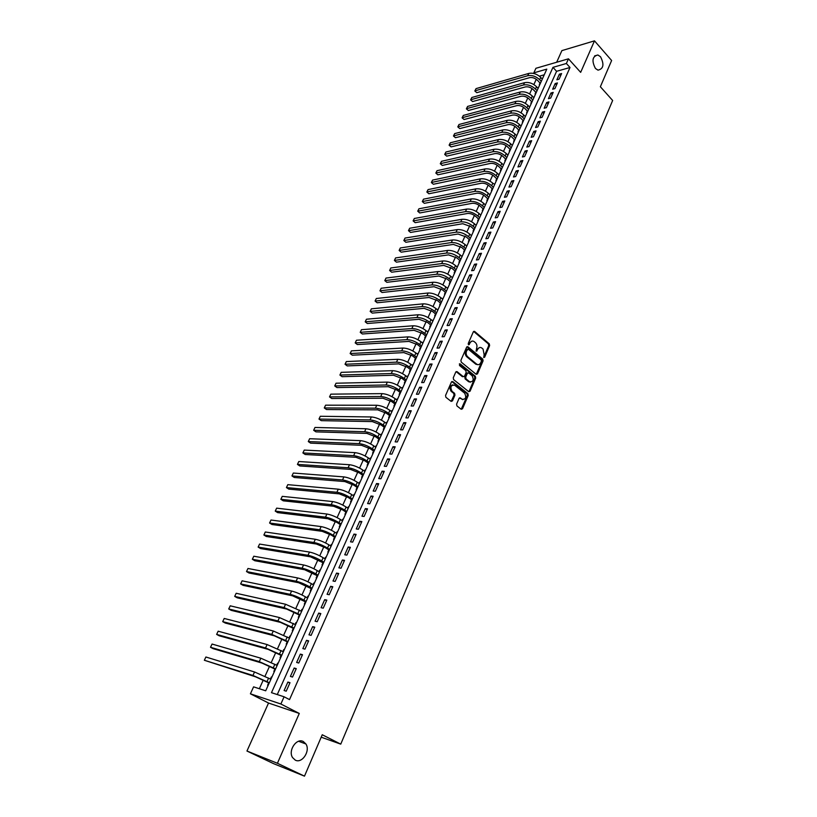 <?xml version="1.0" encoding="UTF-8"?>
<svg xmlns="http://www.w3.org/2000/svg" width="817" height="817" viewBox="0 0 817 817"><rect width="100%" height="100%" fill="white"/><g stroke="black" fill="none" stroke-linecap="round" stroke-linejoin="round"><path stroke-width="1.23" d="M483.746 357.499L484.644 357.213L489.618 345.601L489.281 343.834L474.554 331.385L473.329 331.845L468.233 343.528L468.519 344.825L470.051 342.977C471.062 341.087 472.379 340.597 474.003 341.496L475.463 342.701C476.965 344.253 477.332 346.153 476.566 348.42L476.148 351.177L477.71 349.38C478.711 347.48 480.008 346.99 481.622 347.889L483.061 349.073L484.154 354.752L483.746 357.499M483.654 357.407L488.719 345.652L488.382 343.886L473.625 331.426M468.396 344.713L469.152 343.028L470.051 342.977M476.066 351.096L476.811 349.421L477.71 349.38M303.311 741.54C296.642 737.628 287.88 750.527 292.537 757.543L295.254 760.116C302.086 763.926 310.654 750.813 305.895 743.97L303.311 741.54M600.515 56.741L597.87 54.984C592.335 56.342 591.528 60.826 595.43 68.444L597.983 70.15C603.559 68.873 604.396 64.4 600.515 56.741M456.58 404.129L456.928 405.926L461.186 409.256L462.514 408.786L468.233 395.448L467.886 393.661L452.761 381.59L451.413 382.039L445.551 395.469L445.898 397.287L451.117 401.372L452.465 400.902L454.957 395.152L454.599 393.345L452.036 391.323C449.993 387.003 450.861 384.97 454.65 385.226L464.648 393.191C466.65 397.481 465.782 399.493 462.044 399.237L460.38 397.92L459.052 398.39L456.58 404.129M462.912 399.666L459.44 397.889M284.091 696.789L280.874 703.999L250.41 693.807L253.587 686.852L265.699 690.794L546.808 69.128L533.828 72.856L535.911 68.291L568.469 58.814L566.385 63.491L552.966 67.351L271.469 692.673L284.091 696.789L289.524 699.607L570 67.494L566.385 63.491M568.469 58.814L580.662 72.356L594.49 40.85L611.627 60.509L600.362 86.745L612.648 100.471L340.75 744.134L322.245 734.749L304.486 776.15L277.412 763.282L299.277 713.445L280.874 703.999M476.188 374.329L477.485 373.89L483.072 360.859L482.735 359.082L467.875 346.745L466.619 347.205L460.89 360.328L461.248 362.125L476.188 374.329M475.698 378.046L470.041 391.231L468.744 391.7L453.619 379.609L453.261 377.791L455.753 372.103L457.06 371.633L463.249 376.627L464.546 376.167L466.17 372.419L465.823 370.622L459.46 365.444L460.114 363.861L475.351 376.269L475.698 378.046L474.8 378.077L469.142 391.241L470.041 391.231M304.486 776.15L273.624 763.67L246.959 751.027L277.412 763.282M594.49 40.85L561.892 50.613L556.663 62.245M270.417 679.019L271.356 676.956L271.847 677.211M268.691 682.828L267.598 685.259L268.129 685.432M276.667 665.201L277.576 663.2L278.056 663.465M274.931 669.031L273.848 671.441L274.379 671.594M282.866 651.506L283.744 649.566L284.224 649.832M281.13 655.346L280.047 657.736L280.578 657.889M289.014 637.914L289.861 636.045L290.331 636.31M287.267 641.784L286.195 644.143L286.726 644.286M295.1 624.443L295.917 622.636L296.397 622.911M293.354 628.324L292.292 630.673L292.823 630.806M301.146 611.085L301.933 609.339L302.413 609.615M299.39 614.976L298.338 617.305L298.869 617.438M307.141 597.84L307.907 596.155L308.366 596.43M305.374 601.741L304.332 604.049L304.874 604.172M313.085 584.696L313.82 583.072L314.279 583.348M311.308 588.618L310.276 590.905L310.817 591.018M318.977 571.665L319.692 570.103L320.152 570.378M317.2 575.607L316.169 577.874L316.71 577.976M324.829 558.746L325.513 557.235L325.963 557.521M323.042 562.688L322.021 564.945L322.562 565.037M330.63 545.919L331.283 544.469L331.733 544.755M328.832 549.882L327.821 552.118L328.373 552.2M336.379 533.205L337.012 531.816L337.462 532.102M334.582 537.178L333.581 539.394L334.122 539.475M342.088 520.592L342.691 519.255L343.13 519.551M340.28 524.585L339.29 526.781L339.831 526.853M347.746 508.082L348.328 506.806L348.767 507.091M345.938 512.085L344.948 514.261L345.499 514.322M353.363 495.674L354.353 494.734M351.545 499.687L350.564 501.842L351.116 501.904M358.929 483.358L359.46 482.183L359.899 482.479M357.111 487.381L356.141 489.526L356.682 489.577M364.453 471.143L364.964 470.02L365.393 470.326M362.625 475.177L361.665 477.312L362.217 477.353M369.938 459.031L370.847 458.255M368.099 463.076L367.15 465.19L367.701 465.22M375.371 447.001L376.259 446.286M373.543 451.066L372.593 453.159L373.144 453.19M380.773 435.083L381.631 434.419M378.925 439.148L377.985 441.221L378.537 441.241M386.124 423.247L386.962 422.634M384.276 427.322L383.347 429.385L383.898 429.395M391.435 411.502L392.242 410.941M389.586 415.587L388.657 417.64L389.209 417.64M396.705 399.85L397.491 399.339M394.846 403.945L393.927 405.978L394.488 405.978M401.933 388.289L402.699 387.83M400.075 392.395L399.166 394.417L399.717 394.407M407.121 376.821L407.857 376.402M405.263 380.936L404.354 382.938L404.915 382.928M412.268 365.434L412.983 365.066M410.41 369.56L409.511 371.541L410.063 371.531M417.385 354.139L418.069 353.822M415.516 358.275L414.617 360.246L415.179 360.215M422.45 342.926L423.124 342.66M420.581 347.072L419.693 349.022L420.255 348.992M427.485 331.804L428.128 331.579M425.606 335.95L424.728 337.891L425.289 337.86M432.479 320.764L433.102 320.581M430.6 324.921L429.732 326.841L430.293 326.8M437.442 309.806L438.035 309.663M435.553 313.973L434.685 315.883L435.247 315.832M442.354 298.93L442.937 298.838M440.465 303.097L439.617 304.996L440.169 304.945M447.236 288.135L447.798 288.084M445.347 292.312L444.499 294.191L445.061 294.14M452.087 277.423L452.628 277.412M450.198 281.61L449.35 283.479L449.912 283.407M456.897 266.791L457.418 266.822M454.998 270.978L454.16 272.837L454.722 272.766M459.777 260.429L458.94 262.267L459.501 262.196M464.516 249.961L463.688 251.789L464.25 251.707M469.213 239.565L468.396 241.372L468.958 241.291M473.88 229.24L473.063 231.048L473.635 230.956M478.517 218.997L477.71 220.784L478.272 220.692M483.113 208.825L482.316 210.602L482.878 210.5M487.688 198.735L486.891 200.492L487.453 200.39M494.704 184.356L492.814 183.202L491.681 185.704L493.366 187.318M492.222 188.707L491.425 190.453L491.987 190.351M496.716 178.76L495.929 180.496L496.501 180.383M501.189 168.874L500.413 170.6L500.974 170.477M505.631 159.06L504.855 160.775L505.417 160.653M510.033 149.327L509.267 151.022L509.828 150.9M514.414 139.656L513.648 141.341L514.21 141.208M518.754 130.046L517.998 131.721L518.56 131.588M523.064 120.507L522.318 122.172L522.88 122.029M527.353 111.041L526.608 112.695L527.169 112.552M531.612 101.635L530.866 103.279L531.428 103.126M535.829 92.301L535.094 93.924L535.666 93.771M559.094 79.178L561.606 73.55L559.369 74.173L556.867 79.79L559.094 79.178M554.896 88.604L557.419 82.936L555.182 83.548L552.66 89.196L554.896 88.604M550.658 98.091L553.201 92.392L550.975 92.985L548.432 98.673L550.658 98.091M546.399 107.65L548.963 101.911L546.726 102.482L544.163 108.222L546.399 107.65M542.11 117.28L544.684 111.5L542.457 112.062L539.874 117.832L542.11 117.28M537.78 126.982L540.384 121.151L538.148 121.692L535.554 127.513L537.78 126.982M533.43 136.745L536.044 130.873L533.807 131.404L531.193 137.266L533.43 136.745M529.038 146.58L531.673 140.677L529.447 141.188L526.812 147.08L529.038 146.58M524.626 156.496L527.282 150.542L525.045 151.033L522.39 156.976L524.626 156.496M520.174 166.474L522.849 160.479L520.613 160.949L517.937 166.944L520.174 166.474M515.69 176.533L518.387 170.487L516.15 170.947L513.464 176.972L515.69 176.533M511.176 186.654L513.883 180.567L511.656 181.006L508.94 187.083L511.176 186.654M506.622 196.856L509.359 190.729L507.132 191.147L504.395 197.265L506.622 196.856M502.047 207.14L504.794 200.962L502.567 201.36L499.82 207.528L502.047 207.14M497.43 217.485L500.198 211.266L497.972 211.654L495.204 217.863L497.43 217.485M492.774 227.923L495.572 221.652L493.345 222.02L490.547 228.27L492.774 227.923M488.086 238.431L490.905 232.12L488.678 232.457L485.87 238.758L488.086 238.431M483.368 249.022L486.207 242.659L483.981 242.976L481.152 249.328L483.368 249.022M478.609 259.683L481.468 253.27L479.252 253.576L476.393 259.98L478.609 259.683M473.819 270.427L476.699 263.973L474.483 264.259L471.603 270.703L473.819 270.427M468.989 281.262L471.899 274.757L469.673 275.012L466.773 281.508L468.989 281.262M464.127 292.169L467.048 285.613L464.832 285.858L461.911 292.394L464.127 292.169M459.225 303.168L462.177 296.561L459.961 296.775L457.009 303.373L459.225 303.168M454.283 314.239L457.254 307.59L455.038 307.784L452.077 314.433L454.283 314.239M449.309 325.411L452.301 318.701L450.085 318.875L447.093 325.564L449.309 325.411M444.295 336.655L447.308 329.894L445.102 330.048L442.079 336.798L444.295 336.655M439.24 347.991L442.273 341.179L440.067 341.312L437.034 348.113L439.24 347.991M434.144 359.419L437.207 352.556L435.001 352.658L431.938 359.511L434.144 359.419M429.007 370.938L432.091 364.014L429.895 364.096L426.811 371L429.007 370.938M423.839 382.54L426.944 375.565L424.738 375.626L421.633 382.581L423.839 382.54M418.621 394.233L421.756 387.207L419.55 387.238L416.425 394.254L418.621 394.233M413.361 406.018L416.527 398.941L414.321 398.951L411.165 406.018L413.361 406.018M408.071 417.906L411.247 410.767L409.051 410.747L405.875 417.875L408.071 417.906M402.73 429.885L405.937 422.685L403.741 422.644L400.534 429.824L402.73 429.885M397.348 441.956L400.575 434.695L398.39 434.634L395.152 441.874L397.348 441.956M391.915 454.119L395.183 446.807L392.987 446.715L389.729 454.017L391.915 454.119M386.451 466.395L389.74 459.021L387.554 458.899L384.266 466.252L386.451 466.395M380.936 478.762L384.245 471.327L382.07 471.184L378.751 478.599L380.936 478.762M375.371 491.231L378.72 483.735L376.535 483.562L373.195 491.037L375.371 491.231M369.774 503.793L373.134 496.246L370.969 496.042L367.599 503.578L369.774 503.793M364.116 516.467L367.517 508.848L365.342 508.623L361.951 516.221L364.116 516.467M358.428 529.242L361.849 521.563L359.684 521.307L356.263 528.967L358.428 529.242M352.678 542.131L356.13 534.389L353.965 534.093L350.524 541.814L352.678 542.131M346.888 555.111L350.37 547.308L348.205 546.992L344.733 554.774L346.888 555.111M341.046 568.213L344.56 560.339L342.405 559.992L338.892 567.846L341.046 568.213M335.164 581.418L338.698 573.483L336.553 573.105L333.009 581.02L335.164 581.418M329.22 594.735L332.795 586.729L330.64 586.32L327.076 594.306L329.22 594.735M323.236 608.165L326.831 600.097L324.696 599.647L321.091 607.705L323.236 608.165M317.2 621.717L320.826 613.567L318.691 613.097L315.066 621.216L317.2 621.717M311.103 635.371L314.77 627.16L312.635 626.649L308.979 634.84L311.103 635.371M304.966 649.147L308.652 640.865L306.528 640.324L302.841 648.586L304.966 649.147M298.767 663.036L302.494 654.693L300.37 654.111L296.653 662.444L298.767 663.036M292.517 677.058L296.275 668.633L294.161 668.02L290.403 676.415L292.517 677.058M570 67.494L556.581 71.304L277.269 694.562M287.89 682.042L284.112 690.518L286.216 691.192L290.004 682.695L287.89 682.042L289.841 683.073M536.279 79.269L533.869 84.559M532.061 88.553L529.62 93.914M527.813 97.897L525.341 103.33M523.534 107.313L521.042 112.807M519.224 116.79L516.701 122.356M514.884 126.339L512.33 131.976M510.523 135.959L507.929 141.658M506.121 145.64L503.497 151.411M501.689 155.393L499.034 161.235M497.226 165.218L494.54 171.131M492.733 175.114L490.006 181.098M488.198 185.071L485.441 191.137M483.644 195.11L480.856 201.248M479.048 205.22L476.219 211.429M474.422 215.402L471.562 221.693M469.755 225.666L466.864 232.028M465.057 235.99L462.136 242.435M460.328 246.407L457.367 252.923M455.569 256.895L452.567 263.493M450.77 267.455L447.726 274.134M445.929 278.097L442.855 284.867M441.057 288.82L437.943 295.672M436.145 299.625L433 306.559M431.202 310.511L428.016 317.527M426.219 321.469L422.992 328.577M421.194 332.519L417.926 339.719M416.139 343.661L412.83 350.942M411.043 354.874L407.693 362.248M405.906 366.179L402.515 373.645M400.728 377.577L397.297 385.134M395.51 389.055L392.037 396.705M390.25 400.626L386.727 408.367M384.95 412.289L381.386 420.132M379.609 424.043L376.004 431.979M374.227 435.88L370.581 443.917M368.804 447.818L365.107 455.957M363.34 459.848L359.592 468.09M357.826 471.981L354.037 480.325M352.27 484.205L348.43 492.651M346.674 496.532L342.783 505.08M341.026 508.95L337.094 517.61M335.338 521.471L331.355 530.243M329.598 534.093L325.564 542.968M323.818 546.828L319.733 555.815M317.987 559.655L313.851 568.755M312.104 572.594L307.917 581.806M306.181 585.636L301.943 594.97M300.207 598.79L295.917 608.236M294.181 612.045L289.831 621.614M288.105 625.424L283.703 635.105M281.977 638.904L277.514 648.718M275.799 652.497L271.285 662.434M269.569 666.212L264.994 676.272M263.278 680.04L259.336 688.731M544.245 74.796L539.373 76.175M540.027 83.017L539.291 84.641L539.863 84.488M498.666 174.542L499.187 174.43M489.618 194.466L490.18 194.354M485.063 204.526L485.625 204.424M480.478 214.667L481.039 214.575M475.851 224.879L476.423 224.787M471.205 235.163L471.766 235.082M466.517 245.529L467.079 245.447M461.789 255.966L462.351 255.895M457.03 266.485L457.591 266.413M452.24 277.086L452.802 277.014M447.41 287.758L447.971 287.696M442.548 298.511L443.11 298.45M437.646 309.337L438.208 309.286M432.714 320.254L433.276 320.213M427.73 331.253L428.292 331.212M422.726 342.333L423.277 342.303M417.671 353.506L418.233 353.475M412.585 364.75L413.136 364.729M407.448 376.086L408.01 376.075M402.281 387.513L402.842 387.503M397.072 399.033L397.634 399.023M391.823 410.634L392.385 410.634M386.533 422.328L387.095 422.338M381.202 434.113L381.764 434.123M375.83 445.99L376.392 446.011M370.418 457.959L370.969 457.99M364.964 470.02L365.516 470.061M359.46 482.183L360.011 482.224M353.914 494.448L354.466 494.499M348.328 506.806L348.869 506.857M342.691 519.255L343.232 519.326M337.012 531.816L337.554 531.887M331.283 544.469L331.825 544.551M325.513 557.235L326.054 557.327M319.692 570.103L320.233 570.195M313.82 583.072L314.361 583.175M307.907 596.155L308.448 596.267M301.933 609.339L302.474 609.462M295.917 622.636L296.459 622.768M289.861 636.045L290.392 636.188M283.744 649.566L284.275 649.719M277.576 663.2L278.107 663.353M271.356 676.956L271.887 677.119M321.204 737.179L340.75 744.134M299.277 713.445L268.538 703.039L246.959 751.027M268.538 703.039L250.41 693.807M534.614 73.704L533.828 72.856M556.581 71.304L552.966 67.351M559.369 74.173L560.687 75.613M555.182 83.548L556.51 84.978M550.975 92.985L552.302 94.415M546.726 102.482L548.064 103.912M542.457 112.062L543.805 113.471M538.148 121.692L539.506 123.112M533.807 131.404L535.176 132.814M529.447 141.188L530.825 142.587M525.045 151.033L526.434 152.432M520.613 160.949L522.012 162.348M516.15 170.947L517.559 172.336M511.656 181.006L513.076 182.395M507.132 191.147L508.552 192.526M502.567 201.36L504.007 202.739M497.972 211.654L499.422 213.023M493.345 222.02L494.796 223.378M488.678 232.457L490.149 233.815M483.981 242.976L485.461 244.334M479.252 253.576L480.733 254.924M474.483 264.259L475.974 265.596M469.673 275.012L471.184 276.35M464.832 285.858L466.354 287.175M459.961 296.775L461.482 298.093M455.038 307.784L456.58 309.092M450.085 318.875L451.638 320.182M445.102 330.048L446.664 331.345M440.067 341.312L441.64 342.599M435.001 352.658L436.584 353.945M429.895 364.096L431.488 365.373M424.738 375.626L426.351 376.892M419.55 387.238L421.174 388.504M414.321 398.951L415.965 400.197M409.051 410.747L410.706 411.993M403.741 422.644L405.406 423.88M398.39 434.634L400.064 435.859M392.987 446.715L394.672 447.941M387.554 458.899L389.249 460.104M382.07 471.184L383.776 472.379M376.535 483.562L378.261 484.747M370.969 496.042L372.705 497.216M365.342 508.623L367.099 509.788M359.684 521.307L361.441 522.471M353.965 534.093L355.752 535.247M348.205 546.992L350.003 548.136M342.405 559.992L344.212 561.126M336.553 573.105L338.371 574.218M330.64 586.32L332.478 587.433M324.696 599.647L326.545 600.75M318.691 613.097L320.55 614.18M312.635 626.649L314.514 627.722M306.528 640.324L308.428 641.386M300.37 654.111L302.28 655.163M294.161 668.02L296.081 669.062M479.671 347.501L476.811 349.421M472.012 341.108L469.152 343.028M476.24 374.37L482.173 360.889L481.836 359.123L466.946 346.765M481.417 361.124L481.172 359.878L468.131 349.063L466.558 350.993C465.782 353.281 466.15 355.201 467.671 356.743L476.74 364.208C478.384 365.148 479.712 364.658 480.733 362.717L481.417 361.124M467.457 349.104L466.354 349.431L467.253 349.39M477.812 364.668L475.841 364.239L466.773 356.784C465.251 355.242 464.883 353.322 465.659 351.044L466.354 349.431M463.29 376.657L462.32 376.627L456.111 371.623M459.328 363.984L474.452 376.29L475.351 376.269M469.53 381.702L469.601 381.753C473.257 381.958 474.095 379.956 472.103 375.728L468.611 372.899L467.334 373.359L465.71 377.107L466.068 378.904L469.53 381.702L468.631 381.723L470.439 382.152M467.681 372.899L466.436 373.389L467.334 373.359M468.631 381.723L465.159 378.925L464.812 377.127L466.436 373.389M474.8 378.077L474.452 376.29M452.843 384.817C449.667 385.726 449.095 387.891 451.137 391.333L452.036 391.323M451.168 401.413L454.058 395.162L453.701 393.355L451.137 391.333M461.217 409.286L467.334 395.448L466.987 393.661L451.791 381.549M540.364 83.375L537.525 80.342C535.053 78.054 532.398 77.166 529.569 77.666L476.811 92.678L474.84 91.014L476.045 88.624L528.803 73.418C533.052 72.642 537.024 73.979 540.742 77.421L542.294 79.096M476.045 88.624L474.994 90.84L527.741 75.726C531.99 74.96 535.972 76.298 539.69 79.739L541.252 81.414M474.84 91.014L476.811 92.678M536.166 92.648L533.307 89.625C530.825 87.348 528.17 86.449 525.341 86.929L472.594 101.563L470.623 99.899L471.828 97.499L524.565 82.67C528.813 81.925 532.807 83.273 536.534 86.704L538.107 88.369M471.828 97.499L470.776 99.735L523.493 84.988C527.751 84.253 531.744 85.601 535.482 89.033L537.055 90.707M470.623 99.899L472.594 101.563M531.949 101.992L529.069 98.969C526.567 96.692 523.901 95.793 521.072 96.263L468.355 110.509L466.374 108.835L467.59 106.435L520.296 91.984C524.545 91.269 528.548 92.617 532.296 96.049L533.879 97.713M467.59 106.435L466.517 108.681L519.224 94.323C523.472 93.618 527.476 94.966 531.234 98.397L532.817 100.062M466.374 108.835L468.355 110.509M527.69 111.398L524.8 108.385C522.288 106.118 519.612 105.199 516.783 105.648L464.087 119.517L462.105 117.832L463.31 115.432L515.997 101.369C520.245 100.675 524.259 102.043 528.037 105.464L529.63 107.119M463.31 115.432L462.238 117.689L514.914 103.718C519.163 103.044 523.186 104.402 526.965 107.824L528.558 109.488M462.105 117.832L464.087 119.517M523.411 120.865L520.5 117.862C517.968 115.595 515.282 114.676 512.453 115.115L459.787 128.575L457.796 126.88L459.011 124.49L511.667 110.816C515.915 110.152 519.939 111.531 523.738 114.942L525.341 116.596M459.011 124.49L457.928 126.758L510.574 113.185C514.833 112.532 518.856 113.91 522.666 117.321L524.269 118.976M457.796 126.88L459.787 128.575M519.101 130.403L516.17 127.411C513.617 125.144 510.931 124.225 508.103 124.633L455.457 137.705L453.466 136L454.671 133.6L507.306 120.334C511.554 119.701 515.598 121.079 519.418 124.48L521.032 126.135M454.671 133.6L453.588 135.888L506.213 122.724C510.462 122.09 514.506 123.479 518.335 126.88L519.949 128.535M453.466 136L455.457 137.705M514.761 140.003L511.81 137.021C509.246 134.764 506.55 133.835 503.711 134.233L451.096 146.886L449.105 145.181L450.31 142.781L502.915 129.913C507.173 129.311 511.217 130.7 515.057 134.1L516.681 135.745M450.31 142.781L449.217 145.079L501.812 132.313C506.07 131.721 510.114 133.12 513.964 136.51L515.598 138.155M449.105 145.181L451.096 146.886M510.38 149.674L507.408 146.703C504.835 144.456 502.128 143.516 499.299 143.894L446.715 156.139L444.703 154.413L445.919 152.013L498.493 139.564C502.751 138.992 506.806 140.391 510.676 143.782L512.31 145.416M445.919 152.013L444.816 154.331L497.379 141.984C501.638 141.423 505.703 142.822 509.573 146.212L511.207 147.846M444.703 154.413L446.715 156.139M505.978 159.417L502.986 156.456C500.392 154.209 497.686 153.269 494.847 153.616L442.293 165.442L440.281 163.717L441.497 161.317L494.04 149.276C498.299 148.735 502.373 150.154 506.254 153.525L507.898 155.159M441.497 161.317L440.394 163.655L492.917 151.717C497.175 151.186 501.25 152.605 505.151 155.976L506.795 157.61M440.281 163.717L442.293 165.442M501.546 169.221L498.533 166.27C495.919 164.033 493.202 163.083 490.363 163.42L437.851 174.818L435.839 173.081L437.044 170.682L489.557 159.07C493.805 158.559 497.9 159.979 501.812 163.349L503.466 164.973M437.044 170.682L435.931 173.03L488.423 161.531C492.682 161.02 496.777 162.45 500.688 165.81L502.353 167.444M435.839 173.081L437.851 174.818M497.073 179.107L494.04 176.166C491.415 173.939 488.689 172.979 485.86 173.286L433.367 184.264L431.356 182.518L432.571 180.108L485.032 168.925C489.291 168.445 493.386 169.885 497.328 173.235L498.993 174.858M432.571 180.108L431.437 182.477L483.899 171.407C488.157 170.927 492.263 172.367 496.205 175.726L497.87 177.34M431.356 182.518L433.367 184.264M492.58 189.054L489.526 186.123C486.881 183.907 484.144 182.937 481.315 183.233L428.864 193.762L426.842 192.005L428.057 189.605L480.488 178.862C484.747 178.402 488.852 179.852 492.814 183.202M428.057 189.605L426.923 191.985L479.344 181.354C483.603 180.904 487.718 182.354 491.681 185.704M426.842 192.005L428.864 193.762M488.045 199.072L484.971 196.162C482.316 193.946 479.569 192.975 476.73 193.241L424.329 203.331L422.297 201.574L423.512 199.164L475.902 188.86C480.161 188.441 484.287 189.891 488.27 193.231L489.955 194.844M423.512 199.164L422.369 201.564L474.748 191.372C479.007 190.953 483.133 192.414 487.126 195.753L488.821 197.367M422.297 201.574L424.329 203.331M483.48 209.172L480.386 206.272C477.71 204.056 474.953 203.076 472.124 203.331L419.754 212.961L417.722 211.195L418.937 208.784L471.286 198.929C475.545 198.541 479.681 200.012 483.695 203.341L485.39 204.944M418.937 208.784L417.783 211.205L470.122 201.462C474.381 201.084 478.527 202.555 482.541 205.884L484.246 207.477M417.722 211.195L419.754 212.961M478.885 219.344L475.77 216.454C473.074 214.248 470.316 213.257 467.477 213.482L415.159 222.663L413.116 220.886L414.331 218.476L466.64 209.081C470.898 208.723 475.045 210.204 479.079 213.523L480.794 215.116M414.331 218.476L413.177 220.917L465.465 211.634C469.724 211.276 473.88 212.767 477.925 216.076L479.64 217.669M413.116 220.886L415.159 222.663M474.248 229.587L471.113 226.707L462.8 223.715L410.522 232.436L408.469 230.649L409.695 228.239L461.952 219.303C466.211 218.976 470.367 220.467 474.432 223.776L476.158 225.369M409.695 228.239L408.531 230.69L460.778 221.867C465.036 221.55 469.203 223.051 473.268 226.35L474.994 227.943M408.469 230.649L410.522 232.436M469.581 239.902L466.425 237.032L458.082 234.03L405.855 242.271L403.843 240.535L456.049 232.181C460.308 231.905 464.485 233.407 468.58 236.705L470.316 238.288M405.018 238.064L403.843 240.535L405.018 238.064L457.234 229.597C461.493 229.311 465.67 230.813 469.755 234.111L471.491 235.694M464.883 250.298L461.707 247.439L453.343 244.406L401.157 252.177L399.135 250.441L451.29 242.578C455.549 242.332 459.736 243.844 463.852 247.132L465.608 248.705M400.32 247.96L399.135 250.441L400.32 247.96L452.485 239.973C456.744 239.718 460.921 241.229 465.036 244.518L466.783 246.091M460.155 260.766L456.948 257.927L448.553 254.873L396.429 262.155L394.386 260.429L446.49 253.045C450.749 252.831 454.946 254.363 459.093 257.631L460.859 259.193M395.581 257.927L394.386 260.429L395.581 257.927L447.696 250.421C451.954 250.196 456.152 251.728 460.288 254.996L462.054 256.569M455.386 271.315L452.148 268.487L443.743 265.402L391.66 272.204L389.617 270.478L441.66 263.595C445.919 263.411 450.126 264.953 454.303 268.211L456.08 269.773M390.812 267.966L389.617 270.478L390.812 267.966L442.875 260.95C447.124 260.756 451.341 262.298 455.498 265.556L457.275 267.118M450.575 281.936L447.328 279.128L438.882 276.023L386.86 282.314L384.797 280.609L436.789 274.216C441.047 274.073 445.275 275.625 449.473 278.873L451.26 280.425M386.002 278.066L384.797 280.609L386.002 278.066L438.014 271.55C442.273 271.397 446.49 272.949 450.678 276.197L452.465 277.749M445.735 292.649L442.457 289.841L434.001 286.716L382.029 292.506L379.956 290.801L431.887 284.919C436.145 284.806 440.383 286.379 444.601 289.616L446.409 291.158M381.171 288.248L379.956 290.801L381.171 288.248L433.112 282.233C437.371 282.12 441.609 283.683 445.827 286.92L447.624 288.462M440.863 303.434L437.565 300.646L429.068 297.49L377.168 302.77L375.074 301.075L426.944 295.703C431.202 295.631 435.451 297.204 439.699 300.431L441.517 301.973M376.3 298.501L375.074 301.075L376.3 298.501L428.179 292.997C432.438 292.915 436.687 294.498 440.935 297.725L442.743 299.257M435.941 314.3L432.622 311.522L424.105 308.346L372.266 313.105L370.152 311.41L421.97 306.569C426.219 306.538 430.488 308.121 434.767 311.338L436.595 312.86M371.388 308.826L370.152 311.41L371.388 308.826L423.216 303.842C427.465 303.801 431.733 305.384 436.002 308.601L437.83 310.133M430.998 325.248L427.648 322.49L419.101 319.284L367.323 323.512L365.209 321.827L416.946 317.517C421.204 317.517 425.483 319.12 429.783 322.317L431.631 323.838M366.445 319.222L365.209 321.827L366.445 319.222L418.202 314.77C422.46 314.77 426.74 316.363 431.039 319.57L432.877 321.091M426.004 336.277L422.634 333.53L414.066 330.313L362.35 333.99L360.215 332.325L411.891 328.546C416.149 328.587 420.438 330.201 424.769 333.387L426.627 334.899M361.471 329.69L360.215 332.325L361.471 329.69L413.157 325.779C417.416 325.809 421.705 327.423 426.035 330.609L427.883 332.131M420.98 347.388L417.589 344.662L408.99 341.414L357.346 344.549L355.191 342.895L406.805 339.658C411.053 339.739 415.363 341.373 419.724 344.539L421.592 346.051M356.457 340.24L355.191 342.895L356.457 340.24L408.081 336.88C412.33 336.951 416.629 338.575 420.99 341.741L422.849 343.252M415.914 358.592L412.493 355.875L403.874 352.607L352.301 355.191L350.136 353.536L401.668 350.861C405.916 350.983 410.236 352.617 414.627 355.783L416.507 357.274M351.402 350.871L350.136 353.536L351.402 350.871L402.955 348.052C407.203 348.165 411.523 349.799 415.904 352.964L417.783 354.455M410.808 369.876L407.366 367.18L398.716 363.882L347.215 365.904L345.04 364.259L396.5 362.145C400.749 362.309 405.079 363.963 409.501 367.109L411.39 368.59M346.316 361.574L345.04 364.259L346.316 361.574L397.797 359.317C402.046 359.47 406.376 361.114 410.788 364.27L412.677 365.75M405.671 381.253L402.199 378.567L393.518 375.248L342.098 376.688L339.903 375.054L391.292 373.522C395.53 373.726 399.881 375.391 404.323 378.516L406.233 379.997M341.189 372.348L339.903 375.054L341.189 372.348L392.589 370.673C396.837 370.857 401.178 372.521 405.62 375.657L407.53 377.137M400.483 392.711L396.991 390.046L388.289 386.696L336.941 387.564L334.735 385.941L386.032 384.981C390.281 385.226 394.642 386.901 399.115 390.015L401.045 391.486M336.032 383.214L334.735 385.941L336.032 383.214L387.35 382.111C391.598 382.336 395.949 384.021 400.422 387.135L402.342 388.606M395.265 404.262L391.741 401.617L383.01 398.236L331.753 398.512L329.527 396.899L380.742 396.531C384.981 396.817 389.362 398.512 393.865 401.607L395.806 403.067M330.834 394.151L329.527 396.899L330.834 394.151L382.07 393.631C386.308 393.906 390.679 395.602 395.183 398.706L397.113 400.167M390.005 415.904L386.451 413.269L377.699 409.858L326.514 409.542L324.278 407.938L375.412 408.173C379.65 408.5 384.031 410.205 388.575 413.29L390.526 414.74M325.595 405.171L324.278 407.938L325.595 405.171L376.749 405.252C380.988 405.569 385.369 407.274 389.903 410.359L391.854 411.809M384.695 427.628L381.13 425.014L372.338 421.582L321.244 420.653L318.987 419.06L370.03 419.897C374.268 420.275 378.669 421.991 383.244 425.065L385.205 426.505M320.315 416.272L318.987 419.06L320.315 416.272L371.378 416.956C375.616 417.324 380.017 419.039 384.582 422.113L386.543 423.553M379.354 439.454L375.749 436.86L366.935 433.398L315.934 431.856L313.667 430.273L364.617 431.723C368.845 432.142 373.267 433.878 377.863 436.921L379.844 438.361M314.994 427.454L313.667 430.273L314.994 427.454L365.975 428.762C370.213 429.16 374.625 430.896 379.211 433.95L381.192 435.39M373.961 451.362L370.336 448.788L361.492 445.296L310.583 443.131L308.295 441.558L359.153 443.641C363.381 444.101 367.813 445.847 372.45 448.88L374.441 450.31M309.643 438.729L308.295 441.558L309.643 438.729L360.522 440.649C364.76 441.098 369.182 442.845 373.808 445.888L375.8 447.308M368.538 463.372L364.882 460.819L356.008 457.295L305.201 454.497L302.893 452.935L353.649 455.651C357.877 456.162 362.319 457.918 366.986 460.941L368.998 462.351M304.251 450.085L302.893 452.935L304.251 450.085L355.038 452.638C359.255 453.139 363.698 454.895 368.355 457.918L370.367 459.328M363.065 475.484L359.378 472.941L350.483 469.387L299.768 465.945L297.439 464.393L348.103 467.763C352.331 468.315 356.784 470.092 361.482 473.084L363.514 474.493M298.808 461.523L297.439 464.393L298.808 461.523L349.492 464.72C353.72 465.261 358.173 467.038 362.86 470.041L364.882 471.45M357.54 487.678L353.832 485.155L344.907 481.581L294.294 477.485L291.955 475.943L342.517 479.957C346.735 480.559 351.208 482.347 355.936 485.339L357.979 486.728M293.334 473.043L291.955 475.943L293.334 473.043L343.916 476.903C348.134 477.485 352.607 479.273 357.325 482.265L359.368 483.654M351.984 499.973L348.246 497.482L339.29 493.866L288.779 489.107L286.43 487.575L336.88 492.263C341.098 492.906 345.581 494.714 350.34 497.686L352.403 499.064M287.809 484.655L286.43 487.575L287.809 484.655L338.289 489.179C342.507 489.812 346.99 491.62 351.739 494.581L353.802 495.97M346.377 512.371L342.609 509.89L333.622 506.254L283.223 500.821L280.854 499.299L331.191 504.661C335.409 505.355 339.913 507.173 344.703 510.125L346.776 511.493M282.253 496.358L280.854 499.299L282.253 496.358L332.621 501.556C336.829 502.23 341.332 504.048 346.112 507.01L348.185 508.378M340.73 524.871L336.931 522.41L327.913 518.744L277.627 512.616L275.237 511.115L325.472 517.161C329.68 517.907 334.194 519.745 339.014 522.676L341.108 524.024M276.646 508.154L275.237 511.115L276.646 508.154L326.902 514.026C331.11 514.761 335.624 516.589 340.444 519.53L342.527 520.889M335.031 537.474L331.202 535.033L322.164 531.336L271.99 524.514L269.579 523.013L319.692 529.763C323.9 530.56 328.424 532.408 333.285 535.319L335.399 536.667M270.999 520.031L269.579 523.013L270.999 520.031L321.142 526.608C325.35 527.384 329.874 529.232 334.725 532.143L336.829 533.491M329.292 550.168L325.432 547.747L316.353 544.02L266.301 536.493L263.881 535.012L313.871 542.468C318.068 543.315 322.613 545.184 327.515 548.074L329.639 549.402M265.311 532L263.881 535.012L265.311 532L315.331 539.281C319.529 540.119 324.073 541.977 328.965 544.868L331.079 546.205M323.501 562.974L310.511 556.816L260.572 548.564L258.131 547.094L307.999 555.274C312.196 556.173 316.761 558.052 321.684 560.922L323.828 562.249M259.571 544.071L258.131 547.094L259.571 544.071L309.48 552.067C313.667 552.946 318.232 554.825 323.144 557.705L325.278 559.022M317.66 575.883L304.608 569.715L254.802 560.738L252.341 559.277L302.086 568.193C306.273 569.132 310.848 571.032 315.811 573.881L317.976 575.199M253.791 556.224L252.341 559.277L253.791 556.224L303.567 564.956C307.764 565.885 312.329 567.784 317.292 570.634L319.437 571.951M311.777 588.894L298.665 582.725L248.991 573.003L246.509 571.553L296.122 581.214C300.309 582.215 304.894 584.124 309.898 586.953L312.063 588.25M247.97 568.479L246.509 571.553L247.97 568.479L297.613 577.946C301.8 578.936 306.385 580.846 311.379 583.675L313.544 584.972M305.844 602.017L292.67 595.838L243.129 585.36L240.627 583.93L290.106 594.337C294.283 595.389 298.889 597.319 303.924 600.127L306.12 601.414M242.098 580.826L240.627 583.93L242.098 580.826L291.618 591.048C295.795 592.09 300.401 594.01 305.425 596.829L307.611 598.115M299.859 615.252L286.624 609.053L237.216 597.819L234.693 596.4L284.04 607.572L300.115 614.69M236.184 593.275L234.693 596.4L236.184 593.275L285.562 604.253L301.616 611.361M293.824 628.59L280.527 622.391L231.262 610.37L228.719 608.971L277.923 620.92L294.059 628.069M230.22 605.816L228.719 608.971L230.22 605.816L279.455 617.57L295.58 624.719M287.747 642.05L274.379 635.83L225.257 623.034L222.704 621.635L271.755 634.38L287.962 641.57M224.215 618.459L222.704 621.635L224.215 618.459L273.307 631.01L289.494 638.189M281.61 655.612L268.18 649.392L219.211 635.789L216.638 634.411L265.535 647.952L281.804 655.183M218.159 631.204L216.638 634.411L218.159 631.204L267.098 644.552L283.346 651.762M275.421 669.297L261.93 663.057L213.114 648.647L210.51 647.278L259.265 661.637L275.595 668.909M212.052 644.051L210.51 647.278L212.052 644.051L260.837 658.206L277.157 665.467M269.181 683.083L255.629 676.844L204.352 660.259L252.943 675.445L269.334 682.746M205.894 657.001L204.352 660.259L205.894 657.001L254.526 671.982L270.907 679.274M483.735 357.243L484.644 357.213M468.488 344.549L469.387 344.498M476.158 350.932L477.057 350.891M473.727 331.508L474.636 331.447M488.382 343.886L489.281 343.834M488.719 345.652L489.618 345.601M467.038 346.837L467.937 346.786M481.836 359.123L482.735 359.082M482.173 360.889L483.072 360.859M476.587 373.91L477.485 373.89M465.659 351.044L466.558 350.993M466.773 356.784L467.671 356.743M475.688 364.127L476.587 364.086M456.192 371.684L457.091 371.653M462.32 376.627L463.219 376.606M459.399 363.912L460.145 363.882L459.42 363.882M464.812 377.127L465.71 377.107M465.159 378.925L466.068 378.904M459.481 397.93L460.38 397.92L459.481 397.93M453.701 393.355L454.599 393.345M454.058 395.162L454.957 395.152M451.566 400.902L452.465 400.902M466.987 393.661L467.886 393.661M467.334 395.448L468.233 395.448M461.615 408.776L462.514 408.786M540.742 77.421L539.69 79.739M528.803 73.418L527.741 75.726M536.534 86.704L535.482 89.033M524.565 82.67L523.493 84.988M532.296 96.049L531.234 98.397M520.296 91.984L519.224 94.323M528.037 105.464L526.965 107.824M515.997 101.369L514.914 103.718M523.738 114.942L522.666 117.321M511.667 110.816L510.574 113.185M519.418 124.48L518.335 126.88M507.306 120.334L506.213 122.724M515.057 134.1L513.964 136.51M502.915 129.913L501.812 132.313M510.676 143.782L509.573 146.212M498.493 139.564L497.379 141.984M506.254 153.525L505.151 155.976M494.04 149.276L492.917 151.717M501.812 163.349L500.688 165.81M489.557 159.07L488.423 161.531M497.328 173.235L496.205 175.726M485.032 168.925L483.899 171.407M480.488 178.862L479.344 181.354M488.27 193.231L487.126 195.753M475.902 188.86L474.748 191.372M483.695 203.341L482.541 205.884M471.286 198.929L470.122 201.462M479.079 213.523L477.925 216.076M466.64 209.081L465.465 211.634M474.432 223.776L473.268 226.35M461.952 219.303L460.778 221.867M469.755 234.111L468.58 236.705M457.234 229.597L456.049 232.181M465.036 244.518L463.852 247.132M452.485 239.973L451.29 242.578M460.288 254.996L459.093 257.631M447.696 250.421L446.49 253.045M455.498 265.556L454.303 268.211M442.875 260.95L441.66 263.595M450.678 276.197L449.473 278.873M438.014 271.55L436.789 274.216M445.827 286.92L444.601 289.616M433.112 282.233L431.887 284.919M440.935 297.725L439.699 300.431M428.179 292.997L426.944 295.703M436.002 308.601L434.767 311.338M423.216 303.842L421.97 306.569M431.039 319.57L429.783 322.317M418.202 314.77L416.946 317.517M426.035 330.609L424.769 333.387M413.157 325.779L411.891 328.546M420.99 341.741L419.724 344.539M408.081 336.88L406.805 339.658M415.904 352.964L414.627 355.783M402.955 348.052L401.668 350.861M410.788 364.27L409.501 367.109M397.797 359.317L396.5 362.145M405.62 375.657L404.323 378.516M392.589 370.673L391.292 373.522M400.422 387.135L399.115 390.015M387.35 382.111L386.032 384.981M395.183 398.706L393.865 401.607M382.07 393.631L380.742 396.531M389.903 410.359L388.575 413.29M376.749 405.252L375.412 408.173M384.582 422.113L383.244 425.065M371.378 416.956L370.03 419.897M379.211 433.95L377.863 436.921M365.975 428.762L364.617 431.723M373.808 445.888L372.45 448.88M360.522 440.649L359.153 443.641M368.355 457.918L366.986 460.941M355.038 452.638L353.649 455.651M362.86 470.041L361.482 473.084M349.492 464.72L348.103 467.763M357.325 482.265L355.936 485.339M343.916 476.903L342.517 479.957M351.739 494.581L350.34 497.686M338.289 489.179L336.88 492.263M346.112 507.01L344.703 510.125M332.621 501.556L331.191 504.661M340.444 519.53L339.014 522.676M326.902 514.026L325.472 517.161M334.725 532.143L333.285 535.319M321.142 526.608L319.692 529.763M328.965 544.868L327.515 548.074M315.331 539.281L313.871 542.468M323.144 557.705L321.684 560.922M309.48 552.067L307.999 555.274M317.292 570.634L315.811 573.881M303.567 564.956L302.086 568.193M311.379 583.675L309.898 586.953M297.613 577.946L296.122 581.214M305.425 596.829L303.924 600.127M291.618 591.048L290.106 594.337M299.42 610.085L297.909 613.414M285.562 604.253L284.04 607.572M293.354 623.453L291.832 626.813M279.455 617.57L277.923 620.92M287.247 636.933L285.715 640.324M273.307 631.01L271.755 634.38M281.089 650.536L279.547 653.947M267.098 644.552L265.535 647.952M274.88 664.241L273.317 667.693M260.837 658.206L259.265 661.637M268.619 678.069L267.036 681.541M254.526 671.982L252.943 675.445M594.613 55.913L597.87 54.984M298.613 741.285L305.895 743.97M473.656 331.447L474.554 331.385M466.977 346.796L467.875 346.745M475.841 364.239L476.74 364.208M456.162 371.664L457.06 371.633M462.351 376.647L463.249 376.627M468.703 381.774L469.601 381.753"/></g></svg>
